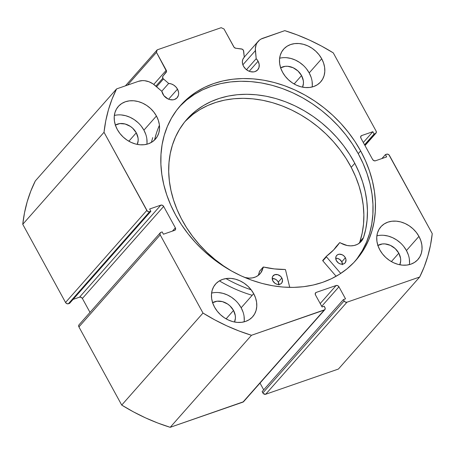 <?xml version="1.0" encoding="UTF-8"?>
<svg xmlns="http://www.w3.org/2000/svg" width="455" height="455" viewBox="0 0 455 455"><rect width="100%" height="100%" fill="white"/><g stroke="black" fill="none" stroke-linecap="round" stroke-linejoin="round"><path stroke-width="0.68" d="M156.583 86.757L163.481 78.948A2.247 1.797 -138.6 0 1 162.873 78.197L155.86 86.137L162.873 78.197L162.691 76.554L166.541 71.378L156.469 52.37L157.197 49.845L221.175 27.687L224.002 28.983L234.154 47.371L235.764 48.241L242.236 49.174L243.453 50.386L244.284 57.245L242.97 59.065L242.379 61.317L242.572 63.791L243.522 66.259A9.214 7.365 -138.6 0 1 243.903 57.637A9.214 7.365 -138.6 0 1 244.284 57.245L243.687 51.17A2.247 1.797 -138.6 0 0 241.434 48.93L235.764 48.241A2.247 1.797 -138.6 0 1 233.79 46.865L224.002 28.983L221.175 27.687L157.197 49.845L156.469 52.37L127.565 85.102L156.469 52.37L166.257 70.252A2.247 1.797 -138.6 0 1 166.177 72.339L162.947 76.11A2.247 1.797 -138.6 0 0 162.873 78.197A2.247 1.797 -138.6 0 0 163.481 78.948L156.583 86.757M177.484 89.135A9.214 7.365 -138.6 0 1 177.103 97.757A9.214 7.365 -138.6 0 1 162.913 94.179A9.214 7.365 -138.6 0 1 161.883 91.353L163.885 95.658L168.077 98.98L169.715 99.571L172.98 99.827L174.487 99.486L176.944 97.927L178.383 95.408L178.639 93.906L178.57 92.319L177.484 89.135L175.857 86.894L173.708 85.096L171.234 83.908L168.663 83.436L163.481 78.948L168.663 83.436A9.214 7.365 -138.6 0 1 177.484 89.135L168.595 99.201L177.484 89.135M365.001 145.572L375.972 133.15A2.247 1.797 -138.6 0 0 376.075 131.04L333.276 52.877A179.765 143.757 -138.6 0 0 284.796 30.644L262.91 38.226A16.778 13.417 -138.6 0 0 258.144 41.382A16.778 13.417 -138.6 0 0 255.392 50.624L242.868 64.809L255.392 50.624L256.188 58.689L246.462 69.706L256.188 58.689A9.214 7.365 -138.6 0 1 258.093 61.215L249.203 71.281L258.093 61.215A9.214 7.365 -138.6 0 1 257.712 69.837A9.214 7.365 -138.6 0 1 243.522 66.259L245.717 69.063L248.686 71.06L250.324 71.651L253.589 71.907L255.096 71.566L257.558 70.007L258.992 67.488L259.179 64.405L258.093 61.215L256.188 58.689L255.34 48.543L256.154 44.653L257.007 42.929L259.509 40.08L261.113 39.016L284.796 30.644L297.24 34.944L309.519 40.103L321.554 46.092L333.276 52.877L376.075 131.04L376.291 132.57L375.341 133.565L374.095 133.998L372.844 131.705L361.645 135.584L360.696 136.574L360.912 138.11L372.622 159.5L373.885 160.666L375.449 160.791L386.642 156.912L385.391 154.62L387.393 154.103L388.923 154.802L432.25 233.648L430.504 245.097L427.819 256.188L424.208 266.846L419.686 277.021L346.955 302.211L345.39 302.092L344.128 300.92L343.4 299.583L345.533 298.844L338.941 286.809L337.684 285.643L336.12 285.518L316.214 292.411L315.264 293.407L315.486 294.937L322.072 306.971L324.205 306.232L325.2 308.342L324.807 309.713L251.473 335.284L239.029 330.984L226.749 325.825L214.714 319.837L202.993 313.051L160.2 234.888L159.978 233.358L160.928 232.363L162.173 231.931L163.425 234.223L174.623 230.349L175.573 229.354L175.357 227.819L163.646 206.428L162.384 205.262L160.82 205.137L149.627 209.016L150.878 211.308L148.876 211.825L147.346 211.126L104.019 132.28L105.765 120.831L108.449 109.74L112.061 99.082L116.582 88.907L138.468 81.326L142.495 80.609L144.639 80.7L148.99 81.769L153.125 83.942L161.883 91.353L155.001 85.392A16.778 13.417 -138.6 0 0 138.468 81.326L116.582 88.907L35.314 180.936A179.765 143.757 41.4 0 0 22.75 224.309L24.496 212.86L27.181 201.775L30.792 191.111L35.314 180.936L116.582 88.907A179.765 143.757 -138.6 0 0 104.019 132.28L146.811 210.443L65.543 302.473L22.75 224.309L104.019 132.28L22.75 224.309L65.543 302.473A2.247 1.797 41.4 0 0 68.369 303.764L66.805 303.644L65.543 302.473L146.811 210.443A2.247 1.797 -138.6 0 0 149.638 211.734L150.878 211.308L69.609 303.337L68.369 303.764L149.638 211.734L68.369 303.764L69.609 303.337L150.878 211.308L149.627 209.016L160.82 205.137L79.551 297.166L73.079 299.407L79.551 297.166L160.82 205.137A2.247 1.797 -138.6 0 1 163.646 206.428L175.357 227.819L172.468 231.094L175.357 227.819A2.247 1.797 -138.6 0 1 175.26 229.923A2.247 1.797 -138.6 0 1 174.623 230.349L163.425 234.223L162.173 231.931L160.928 232.363A2.247 1.797 -138.6 0 0 160.291 232.784A2.247 1.797 -138.6 0 0 160.2 234.888L202.993 313.051L121.724 405.081L78.925 326.917L78.709 325.388L79.062 324.773M354.582 261.733A116.963 93.531 41.4 0 0 358.227 153.659L360.639 150.923A116.963 93.531 -138.6 0 1 355.804 260.385A116.963 93.531 -138.6 0 1 175.63 215.005L181.408 224.594L188.029 233.779L195.411 242.481L203.499 250.608L212.212 258.082L221.46 264.833L231.157 270.793L241.207 275.912L251.524 280.132L261.995 283.419L272.528 285.74L283.016 287.071L293.367 287.395L303.468 286.713L313.233 285.035L322.561 282.373L331.365 278.756L339.561 274.217L347.068 268.791L353.819 262.546L359.74 255.534L364.779 247.821L368.891 239.484L372.031 230.605L374.169 221.267L375.284 211.552L375.369 201.571L374.425 191.407L372.452 181.164L369.477 170.938L365.524 160.825L360.639 150.923L354.86 141.334L348.24 132.149L340.858 123.447L332.77 115.32L324.057 107.846L314.809 101.095L305.112 95.135L295.062 90.016L284.745 85.796L274.274 82.509L263.741 80.188L253.253 78.863L242.902 78.533L232.801 79.215L223.035 80.893L213.708 83.555L204.904 87.172L196.708 91.717L189.2 97.137L182.449 103.382L176.529 110.394L171.489 118.107L167.377 126.444L164.238 135.323L162.099 144.667L160.985 154.376L160.899 164.357L161.844 174.521L163.817 184.764L166.792 194.99L170.744 205.103L175.63 215.005A116.963 93.531 -138.6 0 1 180.464 105.543A116.963 93.531 -138.6 0 1 360.639 150.923L358.227 153.659A116.963 93.531 41.4 0 0 179.276 106.925M409.42 264.605A24.718 19.764 41.4 0 0 406.446 250.54L418.947 236.384A24.718 19.764 -138.6 0 1 417.923 259.515A24.718 19.764 -138.6 0 1 379.845 249.926L382.467 253.89L385.738 257.45L389.531 260.453L393.706 262.797L398.097 264.383L402.544 265.151L406.867 265.077L410.899 264.162L414.494 262.438L417.502 259.97L419.823 256.859L421.353 253.219L422.041 249.198L421.859 244.938L420.812 240.61L418.947 236.384L416.325 232.414L413.055 228.859L409.261 225.851L405.087 223.507L400.696 221.921L396.254 221.153L391.931 221.227L387.893 222.142L384.304 223.866L381.29 226.334L378.97 229.445L377.44 233.085L376.751 237.112L376.933 241.366L377.98 245.694L379.845 249.926A24.718 19.764 -138.6 0 1 380.869 226.789A24.718 19.764 -138.6 0 1 418.947 236.384L406.446 250.54L403.824 246.57M244.142 321.85A24.718 19.764 41.4 0 0 241.161 307.785L253.668 293.629A24.718 19.764 -138.6 0 1 252.644 316.76A24.718 19.764 -138.6 0 1 214.567 307.165L217.189 311.135L220.459 314.689L224.252 317.698L228.427 320.041L232.818 321.628L237.26 322.396L241.582 322.322L245.62 321.406L249.209 319.683L252.224 317.215L254.544 314.104L256.074 310.464L256.762 306.437L256.58 302.183L255.534 297.854L253.668 293.629L251.046 289.659L247.776 286.104L243.982 283.095L239.808 280.752L235.417 279.165L230.969 278.397L226.653 278.471L222.614 279.387L219.02 281.11L216.011 283.579L213.691 286.69L212.161 290.33L211.473 294.357L211.655 298.611L212.701 302.939L214.567 307.165A24.718 19.764 -138.6 0 1 215.59 284.034A24.718 19.764 -138.6 0 1 253.668 293.629L241.161 307.785L238.545 303.815M312.175 86.985A24.718 19.764 41.4 0 0 309.201 72.919L321.702 58.763A24.718 19.764 -138.6 0 1 320.678 81.894A24.718 19.764 -138.6 0 1 282.601 72.299L285.222 76.269L288.493 79.824L292.286 82.833L296.461 85.176L300.852 86.763L305.299 87.531L309.622 87.457L313.654 86.541L317.249 84.818L320.257 82.349L322.578 79.238L324.108 75.598L324.796 71.572L324.614 67.317L323.568 62.989L321.702 58.763L319.08 54.793L315.81 51.239L312.016 48.23L307.842 45.887L303.451 44.3L299.009 43.532L294.686 43.606L290.648 44.522L287.06 46.245L284.045 48.713L281.725 51.825L280.195 55.464L279.506 59.491L279.688 63.745L280.735 68.074L282.601 72.299A24.718 19.764 -138.6 0 1 283.624 49.168A24.718 19.764 -138.6 0 1 321.702 58.763L309.201 72.919L306.579 68.95M146.897 144.229A24.718 19.764 41.4 0 0 143.916 130.164L156.423 116.002A24.718 19.764 -138.6 0 1 155.4 139.139A24.718 19.764 -138.6 0 1 117.322 129.544L119.944 133.514L123.214 137.069L127.008 140.077L131.182 142.421L135.573 144.007L140.015 144.775L144.337 144.701L148.375 143.786L151.964 142.062L154.979 139.594L157.299 136.483L158.829 132.843L159.517 128.816L159.335 124.562L158.289 120.234L156.423 116.002L153.801 112.038L150.531 108.478L146.737 105.475L142.563 103.131L138.172 101.545L133.725 100.777L129.408 100.851L125.37 101.766L121.775 103.49L118.766 105.958L116.446 109.069L114.916 112.709L114.228 116.736L114.41 120.99L115.456 125.318L117.322 129.544A24.718 19.764 -138.6 0 1 118.346 106.413A24.718 19.764 -138.6 0 1 156.423 116.002L143.916 130.164L141.3 126.194M115.178 125.188L119.819 123.578L125.159 124.005L130.38 126.393L132.689 128.225L136.278 132.809A15.055 12.04 -138.6 0 1 137.256 144.394L138.161 140.612L138.053 138.019L136.278 132.809L128.85 141.221L136.278 132.809A15.055 12.04 -138.6 0 0 115.371 125.068M280.456 67.943L285.103 66.333L287.731 66.288L293.117 67.727L297.968 70.986L301.557 75.564A15.055 12.04 -138.6 0 1 302.535 87.15L303.439 83.373L303.331 80.78L301.557 75.564L294.129 83.976L301.557 75.564A15.055 12.04 -138.6 0 0 280.65 67.823M212.422 302.808L217.063 301.199L222.404 301.625L227.625 304.02L229.934 305.845L233.523 310.429A15.055 12.04 -138.6 0 1 234.501 322.015L235.406 318.233L235.298 315.645L233.523 310.429L226.095 318.841L233.523 310.429A15.055 12.04 -138.6 0 0 212.616 302.689M377.701 245.563L382.348 243.954L384.975 243.908L390.362 245.347L395.213 248.606L398.802 253.185A15.055 12.04 -138.6 0 1 399.78 264.77L400.684 260.994L400.576 258.4L398.802 253.185L391.374 261.597L398.802 253.185A15.055 12.04 -138.6 0 0 377.895 245.444M243.539 401.742L170.204 427.313L157.76 423.013L145.481 417.855L133.446 411.866L121.724 405.081L78.925 326.917L160.2 234.888L78.925 326.917A2.247 1.797 41.4 0 1 79.022 324.813L160.291 232.784M89.999 312.386L82.378 298.463L81.115 297.291L79.551 297.166A2.247 1.797 41.4 0 1 82.378 298.463L163.646 206.428L82.378 298.463L89.999 312.386M375.978 133.144A2.247 1.797 -138.6 0 1 375.341 133.565L374.095 133.998L364.569 144.787L374.095 133.998L372.844 131.705L363.312 142.495L372.844 131.705L361.645 135.584L360.667 136.688L361.645 135.584A2.247 1.797 -138.6 0 0 361.008 136.005A2.247 1.797 -138.6 0 0 360.912 138.11L372.622 159.5A2.247 1.797 -138.6 0 0 375.449 160.791L386.642 156.912L385.391 154.62L381.921 158.55L385.391 154.62L386.631 154.194A2.247 1.797 -138.6 0 1 389.457 155.485L432.25 233.648A179.765 143.757 -138.6 0 1 419.686 277.021L338.418 369.05L265.686 394.246L263.394 393.632L262.131 391.613L343.4 299.583L262.131 391.613L262.859 392.949A2.247 1.797 41.4 0 0 265.686 394.246L346.955 302.211L419.686 277.021L338.418 369.05L265.686 394.246L346.955 302.211A2.247 1.797 -138.6 0 1 344.128 300.92L262.859 392.949L344.128 300.92L343.4 299.583L345.533 298.844L338.941 286.809L321.713 306.317L338.941 286.809A2.247 1.797 -138.6 0 0 336.12 285.518L320.201 303.548L336.12 285.518L316.214 292.411L315.235 293.521L316.214 292.411A2.247 1.797 -138.6 0 0 315.577 292.832A2.247 1.797 -138.6 0 0 315.486 294.937L322.072 306.971L324.205 306.232L324.938 307.569A2.247 1.797 -138.6 0 1 324.842 309.667A2.247 1.797 -138.6 0 1 324.205 310.094L242.936 402.123L170.204 427.313L251.473 335.284L324.205 310.094L242.936 402.123A2.247 1.797 41.4 0 0 243.573 401.702L324.842 309.667M263.695 389.838L260.004 383.093L263.695 389.838M138.03 122.64L134.236 119.631L130.062 117.293L125.665 115.706L121.223 114.933M147.016 142.978L146.834 138.718M145.788 134.39L143.916 130.164A24.718 19.764 41.4 0 0 114.347 115.479M303.309 65.395L299.515 62.386L295.34 60.049L290.944 58.462L286.502 57.688M312.295 85.733L312.113 81.473M311.066 77.145L309.201 72.919A24.718 19.764 41.4 0 0 279.626 58.24M235.275 300.26L231.481 297.251L227.307 294.914L222.91 293.327L218.468 292.554M244.261 320.599L244.079 316.339M243.033 312.011L241.161 307.785A24.718 19.764 41.4 0 0 211.592 293.105M400.554 243.015L396.76 240.012L392.585 237.669L388.189 236.082L383.747 235.309M409.54 263.354L409.358 259.094M408.311 254.772L406.446 250.54A24.718 19.764 41.4 0 0 376.871 235.861M125.404 85.853L157.197 49.845L125.404 85.853M153.762 84.403L166.257 70.252L153.762 84.403M375.341 133.565L364.899 145.39L375.341 133.565M357.329 258.264L362.368 250.551L366.48 242.214L369.619 233.335L371.758 223.996L372.873 214.288L372.958 204.301L372.014 194.137L370.04 183.894L367.066 173.668L363.118 163.555L358.227 153.659L352.449 144.064L345.828 134.879L338.446 126.177L330.358 118.05L321.645 110.576L312.397 103.825L302.7 97.865L292.65 92.746L282.333 88.526L271.863 85.239L261.329 82.918L250.841 81.593L240.496 81.263L230.389 81.946L220.624 83.623L211.296 86.285L202.492 89.902L194.296 94.447L186.789 99.867L180.043 106.112M161.764 91.25L168.663 83.436L161.764 91.25M170.204 427.313L251.473 335.284A179.765 143.757 -138.6 0 1 202.993 313.051L121.724 405.081A179.765 143.757 41.4 0 0 170.204 427.313M322.8 260.345L326.372 256.301A0.449 0.358 -138.6 0 0 326.417 256.813L340.744 273.449L326.417 256.813L322.845 260.857L326.417 256.813A0.449 0.358 -138.6 0 1 326.349 256.711L322.777 260.755A0.449 0.358 41.4 0 0 322.845 260.857L336.12 276.276L322.845 260.857A0.449 0.358 -138.6 0 1 322.777 260.755L322.845 260.305A0.449 0.358 41.4 0 0 322.777 260.755L326.417 256.256L333.538 250.011L339.675 242.657L347.125 245.495L350.703 245.859L354.115 245.501L357.226 244.437L359.894 242.708L362.015 240.394L363.505 237.595L365.78 228.979L367.094 219.987L367.441 210.716L366.81 201.246L365.206 191.68L362.652 182.102L359.166 172.616L354.786 163.305A108.301 86.604 -138.6 0 1 363.505 237.595L363.488 237.59A19.036 15.225 -138.6 0 1 361.173 241.463A19.036 15.225 -138.6 0 1 340.095 242.691A0.449 0.358 -138.6 0 0 339.595 242.72L336.023 246.764A0.449 0.358 41.4 0 0 336.006 246.792L336.103 246.707M345.368 257.763A5.619 4.493 -138.6 0 1 345.078 262.916A5.619 4.493 -138.6 0 1 336.37 260.635L338.526 263.064L340.465 263.997L342.461 264.196L344.213 263.633L345.459 262.399L345.988 259.714L345.368 257.763L344.06 256.034L342.268 254.783L339.276 254.203L337.519 254.766L336.273 256L335.727 257.723L336.37 260.635A5.619 4.493 -138.6 0 1 336.654 255.482A5.619 4.493 -138.6 0 1 345.368 257.763L341.796 261.807L345.368 257.763M342.45 264.196A5.619 4.493 41.4 0 0 341.796 261.807L339.635 259.378L337.701 258.451L335.705 258.252A5.619 4.493 41.4 0 1 341.796 261.807L342.433 264.719M278.955 284.466L280.707 283.909L281.952 282.674L282.481 279.984L281.861 278.039A5.619 4.493 -138.6 0 1 281.571 283.192A5.619 4.493 -138.6 0 1 272.863 280.911L275.019 283.34L276.958 284.267L278.955 284.466A5.619 4.493 41.4 0 0 278.289 282.083L281.861 278.039L280.553 276.31L277.766 274.678L274.843 274.666L272.767 276.276L272.221 277.999L272.863 280.911A5.619 4.493 -138.6 0 1 273.148 275.753A5.619 4.493 -138.6 0 1 281.861 278.039L278.289 282.083L276.981 280.354L275.19 279.103L272.198 278.523A5.619 4.493 41.4 0 1 278.289 282.083L278.926 284.995M359.928 241.639L362.208 233.023L363.522 224.036L363.869 214.76L363.232 205.29L361.634 195.724L359.075 186.146L355.594 176.659L351.214 167.349L354.786 163.305L351.214 167.349A108.301 86.604 41.4 0 0 185.145 121.36L192.869 114.393L199.967 109.553L207.685 105.532L215.954 102.369L224.685 100.1L233.802 98.746L243.215 98.325L252.832 98.832L262.563 100.259L272.312 102.608L281.986 105.839L291.49 109.934L300.732 114.848L309.627 120.535L318.09 126.939L326.036 133.998L333.39 141.641L340.078 149.803L346.039 158.403L351.214 167.349A108.301 86.604 41.4 0 1 359.939 241.605M181.352 218.673A108.301 86.604 -138.6 0 1 186.891 119.301A108.301 86.604 -138.6 0 1 354.786 163.305L349.611 154.359L343.65 145.759L336.962 137.598L329.608 129.954L321.662 122.895L313.199 116.491L304.304 110.804L295.062 105.89L285.558 101.795L275.884 98.559L266.135 96.215L256.404 94.782L246.786 94.276L237.374 94.703L228.256 96.056L219.526 98.325L211.256 101.482L203.539 105.503L196.441 110.349L190.036 115.974L184.377 122.315L179.532 129.322L175.533 136.921L172.428 145.037L170.238 153.602L168.998 162.526L168.708 171.723L169.379 181.101L170.995 190.582L173.548 200.063L177.012 209.454L181.352 218.673L186.584 227.71L192.619 236.384L199.387 244.614L206.832 252.315L214.885 259.418L223.45 265.845L231.805 271.157A108.301 86.604 -138.6 0 1 181.352 218.673M156.31 133.56L154.518 140.055A123.589 98.832 -138.6 0 1 159.426 125.261M219.401 280.883A123.589 98.832 41.4 0 0 252.195 295.295M251.166 289.807A123.589 98.832 -138.6 0 1 225.953 278.568M285.53 269.866L289.721 287.395L285.53 269.866L285.029 269.468A93.48 74.751 -138.6 0 1 263.513 267.028L274.342 268.911L285.029 269.468A0.449 0.358 -138.6 0 1 285.53 269.866M258.622 274.439L259.521 271.317L263.092 267.273A19.036 15.225 -138.6 0 1 260.089 273.728A19.036 15.225 -138.6 0 1 244.648 277.431L248.982 278.119L252.44 277.886L255.613 276.947L258.372 275.332L260.596 273.119L263.513 267.028A0.449 0.358 -138.6 0 0 263.166 267.119L259.595 271.163A0.449 0.358 41.4 0 0 259.521 271.317L259.572 271.197M151.356 142.426L152.738 137.609M258.076 275.554A19.036 15.225 41.4 0 0 259.521 271.317L263.092 267.273A0.449 0.358 -138.6 0 1 263.166 267.119M333.691 249.858A93.48 74.751 41.4 0 0 336.006 246.792L339.578 242.743A93.48 74.751 -138.6 0 1 335.523 247.873A93.48 74.751 -138.6 0 1 326.417 256.256A0.449 0.358 -138.6 0 0 326.372 256.301M359.916 241.633L363.488 237.59L359.916 241.633A19.036 15.225 41.4 0 1 359.16 243.283M336.006 246.792L339.578 242.743A0.449 0.358 -138.6 0 1 339.595 242.72M326.337 256.347L322.845 260.305M258.144 41.382L244.272 57.091"/></g></svg>
